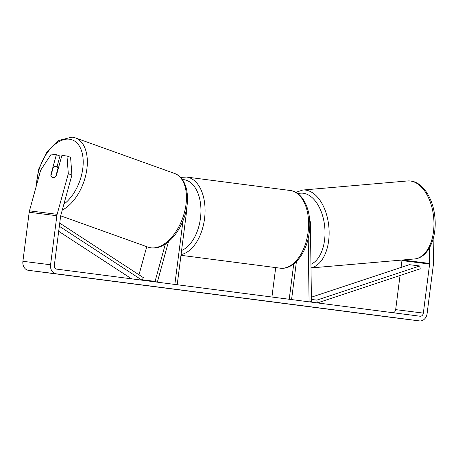<?xml version="1.0" encoding="UTF-8"?>
<svg xmlns="http://www.w3.org/2000/svg" width="458" height="458" viewBox="0 0 458 458"><rect width="100%" height="100%" fill="white"/><g stroke="black" fill="none" stroke-linecap="round" stroke-linejoin="round"><path stroke-width="0.69" d="M309.179 301.856L311.457 301.656L310.375 223.006A7.065 5.696 97.1 0 0 309.608 219.651M291.775 299.601L291.757 298.084M296.435 261.547L291.569 299.572M293.738 263.928L289.21 299.269M275.699 267.587L271.926 297.024M309.076 301.839L308.205 238.395M186.979 205.928A7.065 5.696 -82.9 0 1 186.996 208.247L177.194 284.744M138.997 274.794L146.737 246.673M183.011 220.687L174.841 284.441M157.752 280.634L157.558 282.197M142.341 279.786L155.073 281.384L165.349 244.057M157.226 282.157L155.073 281.384M157.334 282.168L168.464 241.738M56.025 166.346A5.891 3.429 109.7 0 1 56.46 166.449A5.891 3.429 109.7 0 1 58.006 168.263L55.784 176.33A5.891 3.429 109.7 0 1 52.922 177.641A5.891 3.429 109.7 0 1 52.487 177.538A5.891 3.429 109.7 0 1 50.941 175.723L53.162 167.657A5.891 3.429 109.7 0 1 56.025 166.346M58.332 168.384L58.006 168.263M65.534 275.069L74.104 276.174L65.534 275.069M385.184 316.501L373.808 315.058L385.184 316.501M429.444 247.881L429.656 263.436A3.532 2.845 -82.9 0 1 429.621 264.048L423.341 313.095A3.532 2.845 -82.9 0 1 420.078 316.232L56.712 269.127A3.532 2.845 -82.9 0 1 54.342 265.251L60.622 216.21A3.532 2.845 -82.9 0 1 60.742 215.604L71.912 175.019L68.311 173.725L66.983 156.035L70.584 157.329L71.912 175.019M433.136 238.91L433.468 263.104A8.244 6.647 -82.9 0 1 433.388 264.535L427.102 313.581A8.244 6.647 -82.9 0 1 419.488 320.909A8.244 6.647 -82.9 0 1 419.465 320.903L56.116 273.798A8.244 6.647 -82.9 0 1 50.575 264.764L56.855 215.724A8.244 6.647 -82.9 0 1 57.141 214.315L68.311 173.725M391.836 317.446A8.244 6.647 -82.9 0 1 391.813 317.44A8.244 6.647 -82.9 0 1 391.79 317.44L28.442 270.329A8.244 6.647 -82.9 0 1 22.9 261.3L29.18 212.254A8.244 6.647 -82.9 0 1 29.467 210.846L40.636 170.261L51.29 154.071L56.368 154.707L50.775 175.036A5.891 3.429 109.7 0 0 52.487 177.538L52.487 177.538A5.891 3.429 109.7 0 0 56.305 175.729L61.904 155.399L66.983 156.035M57.038 166.66L59.975 156.001L56.368 154.707M401.981 260.052A3.532 2.845 -82.9 0 1 401.947 260.585L401.071 267.42M400.034 275.51L395.666 309.625A3.532 2.845 -82.9 0 1 393.141 312.74M51.101 175.151L50.775 175.036M311.394 297.185L409.343 264.672L419.723 265.972L420.226 268.806L317.428 302.927M311.429 299.44L316.844 300.122L317.337 302.915M419.723 265.972L316.844 300.122M59.334 226.252L142.066 280.187M58.687 231.301L131.601 278.83M59.735 223.12L143.337 277.622L142.152 280.199M62.254 210.108A39.159 22.82 -70.3 0 0 86.413 172.019A39.159 22.82 -70.3 0 0 75.347 137.875L72.055 137.091L58.853 140.434L46.922 152.13L38.632 169.197L35.873 187.557M36.56 185.066A36.216 21.102 109.7 0 1 69.439 139.209A36.216 21.102 109.7 0 1 83.024 166.3A36.216 21.102 109.7 0 1 63.885 204.188M148.031 247.137L151.323 247.921C163.787 249.65 177.824 235.876 183.956 218.185C190.963 199.098 187.499 177.881 174.464 173.41A39.159 22.82 109.7 0 1 183.532 215.575A39.159 22.82 109.7 0 1 150.911 247.824A39.159 22.82 109.7 0 1 148.031 247.137L60.691 215.827M28.442 270.329L56.116 273.798M391.79 317.44L419.465 320.903M29.467 210.846L57.141 214.315M395.666 309.625L423.341 313.095M401.947 260.585L429.621 264.048M402.364 260.018L429.656 263.436M22.9 261.3L50.575 264.764M29.18 212.254L56.855 215.724M410.42 181.007A39.159 22.843 -95 0 0 407.568 180.95L410.826 181.013C423.272 182.41 433.354 199.053 434.911 217.607C436.995 238.005 428.213 257.974 414.335 258.976A39.159 22.843 -95 0 0 433.881 220.418A39.159 22.843 -95 0 0 410.42 181.007M295.799 192.349L302.738 190.041A39.159 22.843 85 0 1 305.589 190.099A39.159 22.843 85 0 1 328.97 228.227A39.159 22.843 85 0 1 310.993 267.856M310.942 264.283A36.216 21.125 -95 0 0 324.659 226.115A36.216 21.125 -95 0 0 303.242 193.236A36.216 21.125 -95 0 0 297.929 193.717M308.085 232.195A39.159 23.186 -82.6 0 0 290.114 190.482C303.98 192.068 312.098 212.163 309.276 232.355C306.912 252.673 293.904 270.163 280.044 268.153A39.159 23.186 -82.6 0 0 308.085 232.195M180.584 177.418L186.572 177.057A39.159 23.186 97.4 0 1 204.537 218.775A39.159 23.186 97.4 0 1 181.059 254.568M181.586 250.492A36.216 21.44 -82.6 0 0 200.455 218.248A36.216 21.44 -82.6 0 0 182.376 179.565M174.464 173.41L75.347 137.875M58.647 167.233L56.46 166.449M391.813 317.44L419.488 320.909M302.738 190.041L407.568 180.95M310.993 267.941L414.335 258.976M186.572 177.057L290.114 190.482M180.967 255.306L280.044 268.153"/></g></svg>
